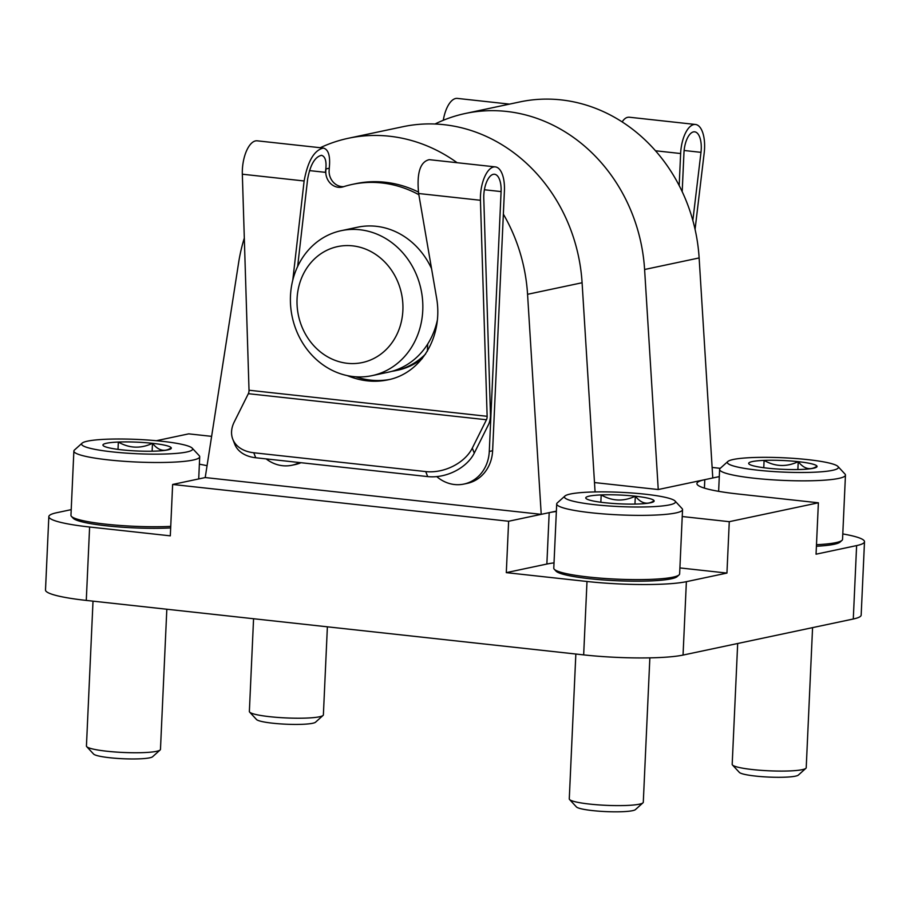 <?xml version="1.0" encoding="UTF-8"?>
<svg xmlns="http://www.w3.org/2000/svg" width="910" height="910" viewBox="0 0 910 910"><rect width="100%" height="100%" fill="white"/><g stroke="black" fill="none" stroke-linecap="round" stroke-linejoin="round"><path stroke-width="1.36" d="M556.351 511.488A74.108 9.544 2.6 0 0 549.196 512.649L508.633 521.248L172.638 484.461L205.216 477.557L541.222 514.343L527.561 294.305A163.026 144.872 -102 0 0 503.355 214.146M554.019 562.88A74.108 9.544 2.6 0 0 546.865 564.041L506.301 572.64L586.995 581.479A74.108 9.544 2.6 0 0 686.379 581.672L726.942 573.072L679.895 567.92M71.207 509.646L56.716 512.717A74.108 9.544 2.6 0 0 48.833 516.607L45.5 590.01A74.108 9.544 2.6 0 0 86.279 600.418L583.663 654.881A74.108 9.544 2.6 0 0 683.046 655.075L853.284 619.005A74.108 9.544 2.6 0 0 861.167 615.115L864.5 541.712A74.108 9.544 2.6 0 0 842.796 533.931M719.287 476.601L704.795 479.672A74.108 9.544 2.6 0 0 696.912 483.551A74.108 9.544 2.6 0 0 737.691 493.959L818.386 502.798L729.274 521.68L682.227 516.527M720.242 468.332L712.12 467.433M818.386 502.798L816.054 554.19L856.617 545.591A74.108 9.544 2.6 0 0 864.5 541.712M48.833 516.607A74.108 9.544 2.6 0 0 89.612 527.015L170.306 535.842L172.638 484.461M704.42 488.135L704.795 479.672L658.248 489.534L644.598 269.496A163.026 144.872 -102 0 0 465.454 113.454A163.026 144.872 -102 0 0 435.037 123.999M594.492 482.562L658.248 489.534M156.349 440.713L188.723 433.854L211.62 436.356M207.059 465.704A74.108 9.544 2.6 0 0 199.381 464.202M546.865 564.041L549.196 512.649L556.374 511.136M506.301 572.64L508.633 521.248M729.274 521.68L726.942 573.072M244.312 238.09A163.026 144.872 -102 0 0 238.625 262.671L205.216 477.557M595.072 491.935L582.093 282.748A163.026 144.872 -102 0 0 402.948 126.706L348.416 138.252A163.026 144.872 -102 0 0 320.252 147.727M457.127 162.708A163.026 144.872 -102 0 0 348.416 138.252M425.63 353.967A74.108 65.85 78 0 1 395.259 370.723L397.579 370.233A74.108 65.85 -102 0 0 422.229 358.597M712.78 477.989L699.13 257.939A163.026 144.872 -102 0 0 519.985 101.897L465.454 113.454M395.259 370.723A74.108 65.85 78 0 1 391.744 371.36M437.323 320.286A74.108 65.85 78 0 1 388.274 372.201L371.985 375.659A74.108 65.85 78 0 1 292.201 316.816A74.108 65.85 78 0 1 341.25 230.674A74.108 65.85 78 0 1 422.763 310.412A74.108 65.85 78 0 1 371.985 375.659M341.25 230.674L357.55 227.216A74.108 65.85 78 0 1 431.545 268.598M402.88 310.367A59.286 52.678 78 0 1 321.207 352.534A59.286 52.678 78 0 1 325.825 250.819A59.286 52.678 78 0 1 402.88 310.367M509.532 104.115L457.4 98.405A26.674 11.739 96.2 0 0 443.284 120.291M695.069 229.365L704.203 152.857A26.674 11.739 96.2 0 0 695.502 124.477A26.674 11.739 96.2 0 0 680.635 153.528L679.178 185.538M682.193 191.657L683.956 152.823A19.269 8.486 96.2 0 1 694.694 131.836A19.269 8.486 96.2 0 1 700.984 152.345L692.851 220.47M622.178 121.906C624.271 118.55 626.671 116.992 629.402 117.231L695.502 124.477M488.42 424.765L474.269 453.123A37.048 25.491 -21.5 0 1 427.689 476.59L255.733 457.753A37.048 25.491 -21.5 0 1 234.746 444.228L232.789 439.223A37.048 25.491 158.5 0 1 234.2 422.047L248.339 393.689L486.452 419.76A3.708 1.627 -83.8 0 0 487.134 416.302L480.435 200.28A26.674 11.739 -83.8 0 1 495.347 166.894A26.674 11.739 -83.8 0 1 504.413 190.873L492.617 450.746A37.048 32.919 -102 0 1 467.228 483.381L463.895 484.075A37.048 32.919 -102 0 0 489.284 451.451L501.091 191.578A19.269 8.486 -83.8 0 0 494.539 174.265A19.269 8.486 -83.8 0 0 483.779 198.38L490.467 414.391A11.113 4.891 -83.8 0 1 488.42 424.765M232.789 439.223A37.048 25.491 158.5 0 0 253.765 452.759L425.732 471.585A37.048 25.491 158.5 0 0 472.301 448.118L486.452 419.76M343.775 186.641A14.822 13.172 -102 0 1 329.09 171.683L329.261 168.225C330.489 156.133 328.51 149.411 323.346 148.057L257.234 140.822A26.674 11.739 -83.8 0 0 242.333 174.208L249.021 390.231A3.708 1.627 -83.8 0 1 248.339 393.689M266.164 458.902A37.048 32.919 -102 0 0 291.928 465.249L295.261 464.544A37.048 32.919 -102 0 0 300.96 462.712M418.418 192.055A117.083 104.036 -102 0 0 355.617 183.695L352.295 184.4A117.083 104.036 -102 0 0 343.229 186.812A14.822 13.172 -102 0 1 342.08 187.107A14.822 13.172 -102 0 1 326.042 168.907L325.393 172.343C326.952 162.264 325.655 156.588 321.514 155.314C314.894 156.861 310.264 164.79 307.625 179.088L297.638 266.505M291.928 465.249A37.048 32.919 -102 0 0 299.447 462.542M427.37 351.214L427.7 344.037M436.754 476.601A37.048 32.919 -102 0 0 463.895 484.075M418.85 194.706A117.083 104.036 -102 0 0 352.295 184.4M323.346 148.057C314.177 150.207 307.773 161.172 304.122 180.976L292.792 280.087M347.324 375.625C360.929 381.188 374.385 382.621 387.705 379.902C421.626 373.396 443.682 335.836 436.425 296.978L418.646 193.511C416.609 173.093 420.147 161.809 429.247 159.66L495.347 166.894M355.696 376.797C367.083 380.585 378.31 381.483 389.389 379.515M801.653 469.435A34.227 4.402 -177.4 0 1 767.517 468.172A34.227 4.402 -177.4 0 1 748.941 463.952A34.227 4.402 -177.4 0 1 748.737 463.645A34.227 4.402 -177.4 0 1 764.093 460.392C775.127 466.728 786.513 467.149 798.229 461.666C804.178 469.071 810.446 470.584 817.009 466.182A34.227 4.402 -177.4 0 1 816.748 467.023A34.227 4.402 -177.4 0 1 801.653 469.435M763.763 467.717L764.093 460.392A34.227 4.402 -177.4 0 1 798.229 461.666A34.227 4.402 -177.4 0 1 817.009 466.182M807.807 459.63A55.578 7.155 -177.4 0 1 837.962 466.489A55.578 7.155 -177.4 0 1 782.554 472.062A55.578 7.155 -177.4 0 1 727.863 461.484A55.578 7.155 -177.4 0 1 807.807 459.63M837.962 466.489L844.981 474.042A62.983 8.11 -177.4 0 1 845.458 475.111A62.983 8.11 -177.4 0 1 782.168 480.355A62.983 8.11 -177.4 0 1 719.617 469.401A62.983 8.11 -177.4 0 1 720.197 468.377L727.863 461.484M845.458 475.111L842.546 539.346A62.983 8.11 -177.4 0 1 841.966 540.381A62.983 8.11 -177.4 0 1 816.486 544.715M841.966 540.381L840.055 542.098A61.129 7.871 -177.4 0 1 816.407 546.25M812.573 627.627L806.214 767.721A37.048 4.766 -177.4 0 1 805.873 768.324A37.048 4.766 -177.4 0 1 768.984 770.804A37.048 4.766 -177.4 0 1 732.47 764.991A37.048 4.766 -177.4 0 1 732.186 764.355L737.68 643.506M805.873 768.324L798.354 775.081A29.78 3.833 -177.4 0 1 768.7 777.072A29.78 3.833 -177.4 0 1 739.352 772.397L732.47 764.991M797.877 469.549L798.229 461.666M327.384 626.819L323.38 714.851A37.048 4.766 -177.4 0 1 323.039 715.453A37.048 4.766 -177.4 0 1 286.149 717.933A37.048 4.766 -177.4 0 1 249.647 712.12A37.048 4.766 -177.4 0 1 249.363 711.484L253.571 618.743M323.039 715.453L315.52 722.21A29.78 3.833 -177.4 0 1 285.865 724.201A29.78 3.833 -177.4 0 1 256.518 719.526L249.647 712.12M638.729 503.969A34.227 4.402 -177.4 0 1 604.604 502.695A34.227 4.402 -177.4 0 1 586.029 498.475A34.227 4.402 -177.4 0 1 585.824 498.179A34.227 4.402 -177.4 0 1 601.18 494.915C612.214 501.262 623.589 501.683 635.316 496.189C641.266 503.605 647.522 505.118 654.085 500.716A34.227 4.402 -177.4 0 1 653.835 501.558A34.227 4.402 -177.4 0 1 638.729 503.969M600.85 502.252L601.18 494.915A34.227 4.402 -177.4 0 1 635.316 496.189A34.227 4.402 -177.4 0 1 654.085 500.716M644.894 494.164A55.578 7.155 -177.4 0 1 675.049 501.012A55.578 7.155 -177.4 0 1 619.63 506.586A55.578 7.155 -177.4 0 1 564.951 496.018A55.578 7.155 -177.4 0 1 644.894 494.164M675.049 501.012L682.056 508.565A62.983 8.11 -177.4 0 1 682.545 509.646A62.983 8.11 -177.4 0 1 619.255 514.889A62.983 8.11 -177.4 0 1 556.704 503.924A62.983 8.11 -177.4 0 1 557.284 502.9L564.951 496.018M682.545 509.646L679.634 573.88A62.983 8.11 -177.4 0 1 679.053 574.904A62.983 8.11 -177.4 0 1 616.343 579.124A62.983 8.11 -177.4 0 1 554.27 569.239A62.983 8.11 -177.4 0 1 553.78 568.159L556.704 503.924M679.053 574.904L677.131 576.621A61.129 7.871 -177.4 0 1 616.263 580.716A61.129 7.871 -177.4 0 1 556.021 571.127L554.27 569.239M649.854 657.862L643.29 802.245A37.048 4.766 -177.4 0 1 642.949 802.847A37.048 4.766 -177.4 0 1 606.06 805.327A37.048 4.766 -177.4 0 1 569.558 799.515A37.048 4.766 -177.4 0 1 569.273 798.889L575.848 654.028M642.949 802.847L635.43 809.604A29.78 3.833 -177.4 0 1 605.776 811.595A29.78 3.833 -177.4 0 1 576.428 806.931L569.558 799.515M634.952 504.072L635.316 496.189M155.906 451.098A34.227 4.402 -177.4 0 1 121.769 449.836A34.227 4.402 -177.4 0 1 103.194 445.604A34.227 4.402 -177.4 0 1 102.989 445.308A34.227 4.402 -177.4 0 1 118.346 442.055C129.379 448.391 140.766 448.812 152.482 443.318C158.431 450.734 164.687 452.247 171.262 447.845A34.227 4.402 -177.4 0 1 171 448.687A34.227 4.402 -177.4 0 1 155.906 451.098M118.016 449.381L118.346 442.055A34.227 4.402 -177.4 0 1 152.482 443.318A34.227 4.402 -177.4 0 1 171.262 447.845M162.06 441.293A55.578 7.155 -177.4 0 1 192.215 448.152A55.578 7.155 -177.4 0 1 136.807 453.726A55.578 7.155 -177.4 0 1 82.116 443.147A55.578 7.155 -177.4 0 1 162.06 441.293M192.215 448.152L199.233 455.694A62.983 8.11 -177.4 0 1 199.711 456.774A62.983 8.11 -177.4 0 1 136.42 462.018A62.983 8.11 -177.4 0 1 73.869 451.064A62.983 8.11 -177.4 0 1 74.449 450.029L82.116 443.147M170.739 526.378A62.983 8.11 -177.4 0 1 71.435 516.368A62.983 8.11 -177.4 0 1 70.957 515.299L73.869 451.064M170.659 527.914A61.129 7.871 -177.4 0 1 110.053 526.185A61.129 7.871 -177.4 0 1 73.187 518.256L71.435 516.368M166.826 609.245L160.467 749.374A37.048 4.766 -177.4 0 1 160.126 749.988A37.048 4.766 -177.4 0 1 123.237 752.468A37.048 4.766 -177.4 0 1 86.723 746.655A37.048 4.766 -177.4 0 1 86.439 746.018L93.013 601.157M160.126 749.988L152.607 756.733A29.78 3.833 -177.4 0 1 122.952 758.735A29.78 3.833 -177.4 0 1 93.605 754.06L86.723 746.655M152.129 451.212L152.482 443.318M586.995 581.479L583.663 654.881M686.379 581.672L683.046 655.075M856.617 545.591L853.284 619.005M89.612 527.015L86.279 600.418M527.561 294.305L582.093 282.748M699.13 257.939L644.598 269.496M680.635 153.528L655.518 150.776M700.984 152.345L684.127 150.491M472.301 448.118L474.269 453.123M489.284 451.451L492.617 450.746M484.404 189.758L501.091 191.578M309.468 170.602L325.393 172.343M242.333 174.208L304.122 180.976M418.646 193.511L480.435 200.28M249.021 390.231L487.134 416.302M329.261 168.225L326.042 168.907M253.765 452.759L255.733 457.753M425.732 471.585L427.689 476.59M719.617 469.401L718.627 491.332M199.711 456.774L198.71 478.933"/></g></svg>
